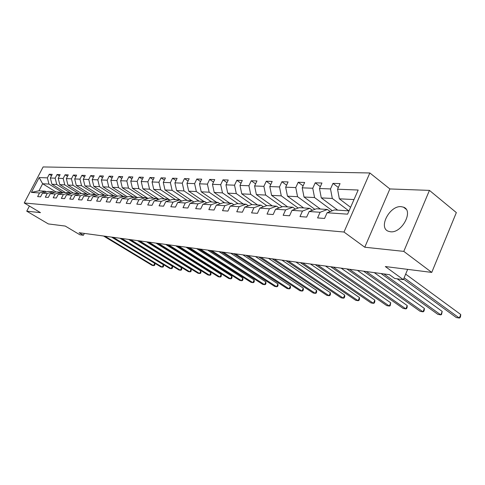 <?xml version="1.0" encoding="UTF-8"?>
<svg xmlns="http://www.w3.org/2000/svg" width="485" height="485" viewBox="0 0 485 485"><rect width="100%" height="100%" fill="white"/><g stroke="black" fill="none" stroke-linecap="round" stroke-linejoin="round"><path stroke-width="0.73" d="M390.467 231.763C401.901 233.461 413.972 210.599 403.514 207.174L401.162 206.658C389.704 205.379 378.033 227.701 388.358 231.26L390.467 231.763M369.849 172.969L43.117 166.943L24.25 202.985L343.992 232.036L369.849 172.969L389.873 188.944L364.768 247.223L403.793 251.382L429.437 190.387L389.873 188.944M429.437 190.387L456.343 212.6L431.747 272.412L385.308 266.544L403.35 279.663L407.649 269.369M29.409 206.052L26.736 211.175L48.342 223.931L65.257 226.065L79.886 234.776L83.408 235.267L84.341 233.412M403.793 251.382L431.747 272.412M55.945 191.945L42.638 183.754L38.964 190.805L45.25 191.211L39.527 192.963L37.63 196.607L40.552 196.831L42.462 193.163L47.221 193.497L45.305 197.189L48.318 197.419L50.24 193.703L55.151 194.036L53.211 197.789L56.315 198.025L58.261 194.255L63.317 194.6L61.359 198.413L64.56 198.656L66.53 194.825L71.744 195.182L69.761 199.05L73.059 199.305L75.054 195.406L80.431 195.782L78.431 199.711L81.838 199.972L83.85 196.013L89.404 196.395L87.373 200.396L90.895 200.663L92.926 196.637L98.661 197.031L96.612 201.099L100.249 201.372L102.305 197.286L108.234 197.692L106.16 201.821L109.913 202.112L111.999 197.953L118.128 198.371L116.024 202.572L119.91 202.869L122.02 198.644L128.355 199.08L126.233 203.348L130.253 203.658L132.387 199.353L138.946 199.808L136.794 204.155L140.959 204.47L143.117 200.093L149.907 200.56L147.737 204.991L152.047 205.319L154.23 200.857L161.269 201.342L159.068 205.852L163.542 206.192L165.749 201.651L173.048 202.154L170.823 206.743L175.461 207.101L177.698 202.475L185.27 202.997L183.015 207.677L187.828 208.041L190.096 203.324L197.959 203.87L195.679 208.641L200.681 209.017L202.972 204.215L211.145 204.773L208.835 209.641L214.03 210.035L216.352 205.137L224.852 205.719L222.512 210.684L227.92 211.096L230.272 206.095L239.117 206.701L236.753 211.763L242.379 212.194L244.761 207.089L253.97 207.725L251.576 212.897L257.444 213.339L259.851 208.126L269.454 208.786L267.029 214.073L273.146 214.54L275.589 209.211L285.61 209.902L283.149 215.298L289.539 215.783L292.006 210.338L302.476 211.06L299.985 216.583L306.659 217.086L309.163 211.521L320.1 212.272L317.584 217.923L324.562 218.45L327.096 212.757L347.593 214.164L358.185 190.023L337.554 189.217L340.046 183.603L332.995 183.379L338.33 187.465M39.527 192.963L31.392 192.406L39.158 177.552L47.384 177.874L49.264 174.267L51.543 175.691M332.995 183.379L330.509 188.938L319.494 188.507L321.955 183.021L315.214 182.809L312.758 188.247L302.216 187.834L304.653 182.469L298.19 182.263L295.771 187.58L285.671 187.186L288.078 181.936L281.888 181.736L279.493 186.943L269.812 186.567L272.188 181.426L266.253 181.232L263.888 186.337L254.601 185.973L256.947 180.935L251.248 180.753L248.914 185.749L239.996 185.403L242.312 180.468L236.838 180.293L234.534 185.191L225.962 184.852L228.253 180.014L222.985 179.844L220.705 184.646L212.46 184.324L214.728 179.577L209.659 179.42L207.41 184.13L199.474 183.815L201.712 179.165L196.831 179.007L194.606 183.627L186.961 183.33L189.174 178.759L184.476 178.607L182.275 183.148L174.903 182.857L177.092 178.371L172.557 178.225L170.381 182.681L163.275 182.402L165.44 177.995L161.062 177.856L158.916 182.233L152.054 181.966L154.188 177.637L149.968 177.498L147.846 181.802L141.22 181.542L143.33 177.286L139.25 177.158L137.152 181.384L130.75 181.129L132.835 176.952L128.895 176.825L126.821 180.978L120.632 180.735L122.693 176.625L118.88 176.504L116.824 180.59L110.841 180.353L112.878 176.31L109.192 176.188L107.161 180.208L101.365 179.983L103.378 176.006L99.807 175.891L97.8 179.844L92.192 179.626L94.181 175.709L90.719 175.6L88.737 179.492L83.299 179.274L85.269 175.424L81.916 175.315L79.952 179.147L74.684 178.941L76.63 175.146L73.38 175.043L71.441 178.813L66.33 178.613L68.258 174.879L65.099 174.776L63.183 178.492L58.218 178.298L60.128 174.618L57.066 174.515L55.169 178.177L50.349 177.989L52.234 174.364L49.264 174.267M403.35 279.663L394.705 278.463L389.473 274.68L79.116 232.709L83.408 235.267M42.462 193.163L48.209 191.405L53.004 191.714L54.235 192.472M65.323 192.515L51.931 184.227L56.751 184.476L71.119 193.388M53.004 191.714L47.221 193.497M50.349 177.989L51.931 184.227M55.169 178.177L56.751 184.476M50.24 193.703L56.048 191.914L60.989 192.23L62.256 193.012M73.326 193.03L59.813 184.627L64.778 184.882L79.449 194.03M60.989 192.23L55.151 194.036M58.218 178.298L59.813 184.627M63.183 178.492L64.778 184.882M58.261 194.255L64.123 192.436L69.222 192.763L70.525 193.576M81.571 193.563L67.93 185.04L73.047 185.3L88.034 194.691M69.222 192.763L63.317 194.6M66.33 178.613L67.93 185.04M71.441 178.813L73.047 185.3M66.53 194.825L72.453 192.975L77.703 193.315L79.049 194.152M90.071 194.115L76.297 185.464L81.577 185.731L95.424 194.461M77.703 193.315L71.744 195.182M74.684 178.941L76.297 185.464M79.952 179.147L81.577 185.731M75.054 195.406L81.037 193.527L86.457 193.879L87.846 194.752M98.91 194.734L84.93 185.9L90.374 186.179L104.348 195.037M86.457 193.879L80.431 195.782M83.299 179.274L84.93 185.9M88.737 179.492L90.374 186.179M83.85 196.013L89.895 194.103L95.484 194.467L96.921 195.37M108.106 195.425L93.829 186.355L99.449 186.64L113.557 195.637M95.484 194.467L89.404 196.395M92.192 179.626L93.829 186.355M97.8 179.844L99.449 186.64M92.926 196.637L99.037 194.691L104.815 195.067L106.294 196.007M117.6 196.14L103.014 186.822L108.816 187.113L123.063 196.249M104.815 195.067L98.661 197.031M101.365 179.983L103.014 186.822M107.161 180.208L108.816 187.113M102.305 197.286L108.482 195.303L114.442 195.691L115.976 196.667M127.409 196.886L112.502 187.301L118.498 187.604L132.872 196.886M114.442 195.691L108.234 197.692M110.841 180.353L112.502 187.301M116.824 180.59L118.498 187.604M111.999 197.953L118.237 195.934L124.402 196.334L125.985 197.353M137.546 197.662L122.305 187.798L128.501 188.113L143.008 197.54M124.402 196.334L118.128 198.371M120.632 180.735L122.305 187.798M126.821 180.978L128.501 188.113M122.02 198.644L128.319 196.589L134.697 197.001L136.333 198.062M148.028 198.468L132.435 188.313L138.843 188.641L153.49 198.219M134.697 197.001L128.355 199.08M130.75 181.129L132.435 188.313M137.152 181.384L138.843 188.641M132.387 199.353L138.752 197.268L145.354 197.692L147.046 198.795M158.874 199.311L142.917 188.847L149.55 189.18L164.33 198.923M145.354 197.692L138.946 199.808M141.22 181.542L142.917 188.847M147.846 181.802L149.55 189.18M143.117 200.093L149.55 197.965L156.382 198.407L158.134 199.553M170.096 200.184L153.763 189.392L160.626 189.744L175.552 199.644M156.382 198.407L149.907 200.56M152.054 181.966L153.763 189.392M158.916 182.233L160.626 189.744M154.23 200.857L160.735 198.686L167.816 199.147L169.629 200.341M181.729 201.105L164.997 189.962L172.108 190.326L187.168 200.396M167.816 199.147L161.269 201.342M163.275 182.402L164.997 189.962M170.381 182.681L172.108 190.326M165.749 201.651L172.32 199.438L179.662 199.911L181.542 201.166M191.745 200.693L176.631 190.556L184.009 190.932L199.202 201.178M179.662 199.911L173.048 202.154M174.903 182.857L176.631 190.556M182.275 183.148L184.009 190.932M177.698 202.475L184.336 200.214L191.951 200.705L193.903 202.021M203.949 201.487L188.701 191.169L196.352 191.557L211.684 201.984M191.951 200.705L185.27 202.997M186.961 183.33L188.701 191.169M194.606 183.627L196.352 191.557M190.096 203.324L196.801 201.02L204.712 201.536L206.737 202.906M216.607 202.306L201.22 191.805L209.162 192.206L224.634 202.821M204.712 201.536L197.959 203.87M199.474 183.815L201.22 191.805M207.41 184.13L209.162 192.206M202.972 204.215L209.75 201.857L217.965 202.39L220.069 203.827M229.744 203.154L214.218 192.46L222.469 192.885L238.074 203.694M217.965 202.39L211.145 204.773M212.46 184.324L214.218 192.46M220.705 184.646L222.469 192.885M216.352 205.137L223.203 202.73L231.745 203.282L233.934 204.791M243.385 204.039L227.726 193.145L236.304 193.582L252.042 204.597M231.745 203.282L224.852 205.719M225.962 184.852L227.726 193.145M234.534 185.191L236.304 193.582M230.272 206.095L237.189 203.633L246.077 204.209L248.356 205.798M257.565 204.955L241.766 193.861L250.69 194.315L266.708 205.634M246.077 204.209L239.117 206.701M239.996 185.403L241.766 193.861M248.914 185.749L250.69 194.315M244.761 207.089L251.745 204.579L261.003 205.179L263.373 206.846M272.309 205.907L256.383 194.6L265.671 195.073L282.094 206.81M261.003 205.179L253.97 207.725M254.601 185.973L256.383 194.6M263.888 186.337L265.671 195.073M259.851 208.126L266.908 205.561L276.559 206.186L279.027 207.944M287.66 206.901L271.6 195.376L281.282 195.867L298.136 208.053M276.559 206.186L269.454 208.786M269.812 186.567L271.6 195.376M279.493 186.943L281.282 195.867M275.589 209.211L282.713 206.586L292.776 207.234L295.353 209.09M303.652 207.938L287.466 196.176L297.56 196.692L314.868 209.356M292.776 207.234L285.61 209.902M285.671 187.186L287.466 196.176M295.771 187.58L297.56 196.692M292.006 210.338L299.203 207.653L309.715 208.332L312.401 210.29M320.324 209.017L304.01 197.019L314.553 197.553L332.334 210.739M309.715 208.332L302.476 211.06M302.216 187.834L304.01 197.019M312.758 188.247L314.553 197.553M309.163 211.521L316.426 208.762L327.411 209.478L330.218 211.551M337.724 210.144L321.288 197.898L332.31 198.456L348.812 210.86M327.411 209.478L320.1 212.272M319.494 188.507L321.288 197.898M330.509 188.938L332.31 198.456M327.096 212.757L334.426 209.932L349.036 210.878M350.6 207.313L339.348 198.814L354.001 199.553M337.554 189.217L339.348 198.814M364.768 247.223L343.992 232.036M26.736 211.175L40.491 212.642L24.25 202.985M45.25 191.211L46.445 191.945M63.038 192.769L48.961 184.076L42.638 183.754L39.158 177.552M38.964 190.805L31.392 192.406M47.384 177.874L48.961 184.076M315.214 182.809L320.324 186.664M298.19 182.263L303.089 185.907M281.888 181.736L286.587 185.191M266.253 181.232L270.763 184.512M251.248 180.753L255.583 183.863M236.838 180.293L241.009 183.251M222.985 179.844L226.998 182.663M209.659 179.42L213.521 182.105M196.831 179.007L200.554 181.572M184.476 178.607L188.059 181.063M172.557 178.225L176.019 180.572M161.062 177.856L164.403 180.105M149.968 177.498L153.193 179.656M139.25 177.158L142.372 179.22M128.895 176.825L131.908 178.807M118.88 176.504L121.796 178.407M109.192 176.188L112.017 178.025M99.807 175.891L102.547 177.655M90.719 175.6L93.375 177.298M81.916 175.315L84.487 176.952M73.38 175.043L75.872 176.625M65.099 174.776L67.518 176.304M57.066 174.515L59.412 175.988M404.126 277.802L459.337 318.057L456.318 317.542L403.562 279.16M405.666 274.122L460.75 314.516L459.337 318.057L460.029 317.699L460.592 316.287L460.75 314.516M383.884 273.922L440.804 314.88L437.9 314.383L381.022 273.534M397.136 278.796L442.205 311.412L440.804 314.88L441.526 314.541L442.205 311.412M366.314 271.545L422.987 311.825L420.192 311.352L363.568 271.176M374.281 272.625L424.375 308.43L422.987 311.825L423.732 311.497L424.29 310.139L424.375 308.43M349.449 269.266L405.848 308.89L403.162 308.43L346.805 268.908M357.36 270.333L407.224 305.562L405.848 308.89L406.618 308.569L407.17 307.241L407.224 305.562M333.237 267.071L389.346 306.059L386.763 305.617L330.703 266.732M341.1 268.138L390.716 302.798L389.346 306.059L390.14 305.756L390.716 302.798M317.651 264.968L373.456 303.337L370.958 302.907L315.214 264.634M325.459 266.022L374.808 300.13L373.456 303.337L374.268 303.04L374.808 301.761L374.808 300.13M302.658 262.937L358.13 300.712L355.729 300.3L300.306 262.621M310.406 263.986L359.47 297.566L358.13 300.712L358.961 300.427L359.494 299.172L359.47 297.566M288.211 260.985L343.35 298.178L341.028 297.778L285.95 260.675M295.905 262.027L344.677 295.092L343.35 298.178L344.192 297.905L344.726 296.668L344.677 295.092M274.292 259.099L329.085 295.729L326.841 295.347L272.109 258.808M281.924 260.136L330.4 292.697L329.085 295.729L329.939 295.468L330.467 294.256L330.4 292.697M260.869 257.286L315.305 293.37L313.134 292.995L258.766 257.001M268.441 258.311L316.608 290.388L315.305 293.37L316.171 293.116L316.693 291.921L316.608 290.388M247.92 255.534L301.985 291.085L299.894 290.727L245.889 255.262M255.431 256.553L303.277 288.157L301.985 291.085L302.864 290.842L303.386 289.672L303.277 288.157M235.413 253.843L289.102 288.878L287.084 288.533L233.449 253.576M242.864 254.849L290.388 285.998L289.102 288.878L290 288.642L290.509 287.49L290.388 285.998M223.33 252.212L276.644 286.744L274.686 286.405L221.433 251.951M230.721 253.212L277.917 283.913L276.644 286.744L277.547 286.514L278.05 285.38L277.917 283.913M211.654 250.63L264.586 284.671L262.688 284.349L209.817 250.381M218.984 251.624L265.841 281.894L264.586 284.671L265.495 284.452L265.992 283.343L265.841 281.894M200.353 249.102L252.903 282.67L251.06 282.355L198.577 248.866M207.622 250.084L254.146 279.936L252.903 282.67L253.819 282.458L254.316 281.361L254.146 279.936M189.423 247.623L241.578 280.73L239.796 280.427L187.701 247.392M196.631 248.599L242.815 278.038L241.578 280.73L242.5 280.524L242.997 279.445L242.815 278.038M178.832 246.192L230.605 278.851L228.878 278.554L177.171 245.968M185.979 247.162L231.824 276.201L230.605 278.851L231.533 278.645L232.018 277.59L231.824 276.201M168.574 244.804L219.96 277.026L218.28 276.735L166.961 244.585M175.667 245.762L221.166 274.413L219.96 277.026L220.893 276.826L221.372 275.783L221.166 274.413M158.637 243.464L209.629 275.256L207.998 274.977L157.073 243.252M165.664 244.41L210.823 272.685L209.629 275.256L210.563 275.062L211.042 274.037L210.823 272.685M148.998 242.16L199.596 273.534L198.019 273.261L147.476 241.954M155.964 243.1L200.784 271L199.596 273.534L200.535 273.352L201.008 272.34L200.784 271M139.644 240.893L189.853 271.861L188.319 271.6L138.17 240.693M146.555 241.827L191.035 269.369L189.853 271.861L190.799 271.685L191.266 270.691L191.035 269.369M130.562 239.663L180.39 270.242L178.898 269.987L129.137 239.469M137.413 240.59L181.554 267.781L180.39 270.242L181.335 270.066L181.802 269.084L181.554 267.781M121.747 238.474L171.187 268.666L169.738 268.417L120.359 238.287M128.543 239.39L172.345 266.241L171.187 268.666L172.133 268.496L172.599 267.526L172.345 266.241M113.187 237.317L162.239 267.132L160.832 266.889L111.835 237.135M119.922 238.226L163.384 264.743L162.239 267.132L163.19 266.968L163.645 266.01L163.384 264.743M104.863 236.189L153.539 265.641L152.163 265.404L103.554 236.013M111.544 237.092L154.673 263.282L153.539 265.641L154.485 265.477L154.939 264.537L154.673 263.282M406.127 209.241L403.514 207.174"/></g></svg>
